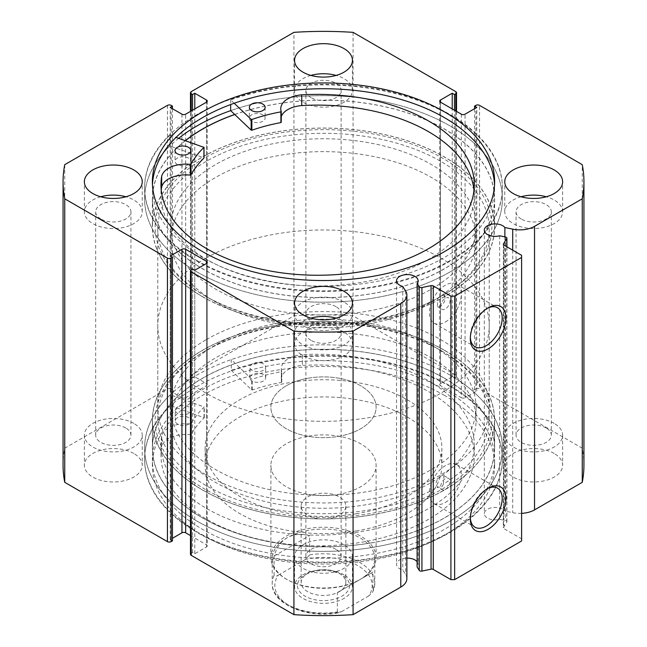 <?xml version="1.0" encoding="UTF-8"?>
<svg xmlns="http://www.w3.org/2000/svg" width="647" height="647" viewBox="0 0 647 647"><rect width="100%" height="100%" fill="white"/><g stroke="black" fill="none" stroke-linecap="round" stroke-linejoin="round"><path stroke-width="0.49" stroke-dasharray="3.23 2.43" d="M231.27 370.327L251.618 389.85L252.338 389.955A138.895 80.196 180 0 1 281.413 382.393L281.768 382.045A24.214 13.983 180 0 1 281.299 379.304A24.214 13.983 180 0 1 302.375 365.442L302.375 354.693A156.647 90.443 180 0 1 428.411 380.751A156.647 90.443 180 0 1 474.291 444.699A156.647 90.443 180 0 1 377.589 528.251A156.647 90.443 180 0 1 206.878 508.647A156.647 90.443 180 0 1 160.998 444.699A156.647 90.443 180 0 1 161.742 435.884L161.742 446.624A24.214 13.983 180 0 1 190.525 434.727L191.132 434.517A138.895 80.196 180 0 1 204.217 417.736L170.226 405.572A178.887 103.277 0 0 0 144.613 458.82A178.887 103.277 0 0 0 197.011 531.85A178.887 103.277 0 0 0 391.953 554.236A178.887 103.277 0 0 0 502.387 458.82A178.887 103.277 0 0 0 449.988 385.79A178.887 103.277 0 0 0 231.27 370.327L231.27 359.586L251.618 379.11L252.338 379.215A138.895 80.196 180 0 1 281.413 371.661L281.768 371.305A24.214 13.983 180 0 1 281.299 368.564A24.214 13.983 180 0 1 302.375 354.702L302.375 354.693M263.369 363.84A7.893 4.553 0 0 0 254.772 362.854A7.893 4.553 0 0 0 249.896 367.067A7.893 4.553 0 0 0 252.209 370.286A7.893 4.553 0 0 0 260.814 371.273A7.893 4.553 0 0 0 265.682 367.067A7.893 4.553 0 0 0 263.369 363.84M263.369 374.581A7.893 4.553 0 0 0 254.772 373.594A7.893 4.553 0 0 0 249.896 377.808A7.893 4.553 0 0 0 252.209 381.026A7.893 4.553 0 0 0 260.814 382.013A7.893 4.553 0 0 0 265.682 377.808A7.893 4.553 0 0 0 263.369 374.581M188.762 406.923A7.893 4.553 0 0 0 180.157 405.936A7.893 4.553 0 0 0 175.288 410.141A7.893 4.553 0 0 0 177.601 413.368A7.893 4.553 0 0 0 186.199 414.355A7.893 4.553 0 0 0 191.067 410.141A7.893 4.553 0 0 0 188.762 406.923M188.762 417.663A7.893 4.553 0 0 0 180.157 416.676A7.893 4.553 0 0 0 175.288 420.882A7.893 4.553 0 0 0 177.601 424.1A7.893 4.553 0 0 0 186.199 425.095A7.893 4.553 0 0 0 191.067 420.882A7.893 4.553 0 0 0 188.762 417.663M302.375 354.702L302.375 365.434A156.647 90.443 180 0 1 428.411 391.492A156.647 90.443 180 0 1 474.291 455.439A156.647 90.443 180 0 1 377.589 538.991A156.647 90.443 180 0 1 206.878 519.387A156.647 90.443 180 0 1 160.998 455.439A156.647 90.443 180 0 1 161.742 446.624L161.758 435.884A24.214 13.983 180 0 1 190.525 423.987L191.132 423.777A138.895 80.196 180 0 1 204.217 406.995L170.226 394.832A178.887 103.277 0 0 0 144.613 448.08A178.887 103.277 0 0 0 197.011 521.11A178.887 103.277 0 0 0 391.953 543.496A178.887 103.277 0 0 0 502.387 448.08A178.887 103.277 0 0 0 449.988 375.05A178.887 103.277 0 0 0 231.27 359.586M170.226 405.572L170.226 394.832M234.206 103.253L230.672 99.897A178.887 103.277 180 0 1 449.495 114.867A178.887 103.277 180 0 1 502.387 188.18A178.887 103.277 180 0 1 392.276 283.523A178.887 103.277 180 0 1 197.505 261.493A178.887 103.277 180 0 1 144.613 188.18A178.887 103.277 180 0 1 169.87 135.28L169.87 146.02L203.942 157.795M177.367 164.532A7.893 4.553 180 0 1 175.03 161.297A7.893 4.553 180 0 1 179.89 157.092A7.893 4.553 180 0 1 188.479 158.062A7.893 4.553 180 0 1 190.816 161.297A7.893 4.553 180 0 1 185.956 165.503A7.893 4.553 180 0 1 177.367 164.532M251.691 121.288A7.893 4.553 180 0 1 249.354 118.053A7.893 4.553 180 0 1 254.214 113.848A7.893 4.553 180 0 1 262.803 114.818A7.893 4.553 180 0 1 265.141 118.053A7.893 4.553 180 0 1 260.28 122.259A7.893 4.553 180 0 1 251.691 121.288M161.249 190.186A156.647 90.443 0 0 0 160.974 195.556A156.647 90.443 0 0 0 207.291 259.754A156.647 90.443 0 0 0 377.848 279.043A156.647 90.443 0 0 0 474.267 195.556A156.647 90.443 0 0 0 473.992 190.186M178.669 138.304A178.887 103.277 0 0 0 144.613 198.92A178.887 103.277 0 0 0 197.011 271.95A178.887 103.277 0 0 0 391.953 294.336A178.887 103.277 0 0 0 502.387 198.92A178.887 103.277 0 0 0 449.988 125.89A178.887 103.277 0 0 0 230.672 110.637A178.887 103.277 180 0 1 449.495 125.607A178.887 103.277 180 0 1 502.387 198.92A178.887 103.277 180 0 1 392.276 294.256A178.887 103.277 180 0 1 197.505 272.233A178.887 103.277 180 0 1 144.613 198.92A178.887 103.277 180 0 1 169.87 146.02M230.672 99.897L230.672 104.539M301.745 105.582L301.753 105.59A156.647 90.443 0 0 0 301.745 105.582L301.745 94.842M169.87 135.28L176.041 137.407M281.259 116.614A24.214 13.983 0 0 0 280.766 119.444A24.214 13.983 0 0 0 281.251 122.243M234.772 114.535A170.994 98.724 180 0 1 490.232 177.027A170.994 98.724 180 0 1 494.494 198.92A170.994 98.724 180 0 1 342.578 297.022A170.994 98.724 180 0 1 156.768 220.813A170.994 98.724 180 0 1 152.506 198.92A170.994 98.724 180 0 1 185.471 140.65M156.768 248.739A170.994 98.724 180 0 1 152.506 226.846A170.994 98.724 180 0 1 304.422 128.737A170.994 98.724 180 0 1 490.232 204.953A170.994 98.724 180 0 1 494.494 226.846A170.994 98.724 180 0 1 342.578 324.948A170.994 98.724 180 0 1 156.768 248.739M174.722 246.378A152.579 88.089 180 0 1 170.921 226.846A152.579 88.089 180 0 1 306.476 139.307A152.579 88.089 180 0 1 472.278 207.307A152.579 88.089 180 0 1 476.079 226.846A152.579 88.089 180 0 1 340.524 314.385A152.579 88.089 180 0 1 174.722 246.378M174.722 259.269A152.579 88.089 180 0 1 170.921 239.73A152.579 88.089 180 0 1 306.476 152.191A152.579 88.089 180 0 1 472.278 220.198A152.579 88.089 180 0 1 476.079 239.73A152.579 88.089 180 0 1 340.524 327.269A152.579 88.089 180 0 1 174.722 259.269M504.878 236.875L504.878 511.025A10.789 6.227 0 0 0 502.727 509.254A10.789 6.227 0 0 0 490.976 507.903A10.789 6.227 0 0 0 484.32 513.661A10.789 6.227 0 0 0 487.474 518.061A10.789 6.227 0 0 0 499.662 519.306L505.525 520.536A2.103 1.213 180 0 1 506.294 520.819A2.103 1.213 180 0 1 506.908 521.676A2.103 1.213 180 0 1 506.779 522.097L503.463 527.362A2.103 1.213 0 0 0 503.334 527.774A2.103 1.213 0 0 0 503.948 528.639L503.948 245.108M406.874 578.612A20.793 12.01 0 0 0 405.62 574.512L402.766 569.983A10.789 6.227 180 0 1 399.7 568.737A10.789 6.227 180 0 1 396.538 564.338A10.789 6.227 180 0 1 406.874 558.118M417.105 561.709A10.789 6.227 180 0 1 418.116 564.338A10.789 6.227 180 0 1 417.105 566.966M487.167 488.792A22.532 13.013 120 0 0 486.261 489.286L488.121 488.21L486.261 489.286A22.532 13.013 120 0 0 470.329 516.88A22.532 13.013 120 0 0 470.353 517.915M487.167 308.368A22.532 13.013 120 0 0 486.261 308.862L488.121 307.786L486.261 308.862A22.532 13.013 120 0 0 470.329 336.456A22.532 13.013 120 0 0 470.353 337.483M206.312 296.649L204.452 295.574A168.357 97.204 180 0 1 204.452 158.111A168.357 97.204 180 0 1 442.548 158.111A168.357 97.204 180 0 1 442.548 295.574A168.357 97.204 180 0 1 204.452 295.574L206.312 296.649A165.729 95.683 0 0 0 437.865 298.243L437.356 306.613L440.688 306.314C445.468 301.745 446.39 297.984 443.446 295.024A165.729 95.683 0 0 0 489.229 228.989A165.729 95.683 0 0 0 440.688 161.329A165.729 95.683 0 0 0 260.078 140.593A165.729 95.683 0 0 0 157.771 228.989A165.729 95.683 0 0 0 206.312 296.649M440.688 350.35L442.548 351.426A168.357 97.204 0 0 0 204.452 351.426A168.357 97.204 0 0 0 204.452 488.889A168.357 97.204 0 0 0 442.548 488.889A168.357 97.204 0 0 0 442.548 351.426L440.688 350.35A165.729 95.683 180 0 1 489.229 418.011A165.729 95.683 180 0 1 443.446 484.037L443.931 475.65L440.688 475.998C435.73 480.462 434.784 484.215 437.865 487.256A165.729 95.683 180 0 1 206.312 485.671A165.729 95.683 180 0 1 157.771 418.011A165.729 95.683 180 0 1 206.312 350.35A165.729 95.683 180 0 1 440.688 350.35M437.865 298.243L443.446 295.024L448.63 297.935A6.575 3.793 120 0 0 445.338 298.259A6.575 3.793 120 0 0 441.044 304.058A6.575 3.793 120 0 0 442.055 309.323A6.575 3.793 120 0 0 445.338 308.999A6.575 3.793 120 0 0 449.633 303.208A6.575 3.793 120 0 0 448.63 297.935M445.338 489.423A6.575 3.793 120 0 0 449.633 483.632A6.575 3.793 120 0 0 448.63 478.359A6.575 3.793 120 0 0 445.338 478.683A6.575 3.793 120 0 0 441.044 484.482A6.575 3.793 120 0 0 442.055 489.755A6.575 3.793 120 0 0 445.338 489.423M443.446 484.037L441.618 487.28L437.356 487.037L442.055 489.755M445.338 322.028A22.532 13.013 120 0 0 460.057 302.173A22.532 13.013 120 0 0 456.604 284.114A22.532 13.013 120 0 0 445.338 285.23A22.532 13.013 120 0 0 430.619 305.093A22.532 13.013 120 0 0 434.072 323.144A22.532 13.013 120 0 0 445.338 322.028M445.338 502.452A22.532 13.013 120 0 0 460.057 482.597A22.532 13.013 120 0 0 456.604 464.538A22.532 13.013 120 0 0 445.338 465.654A22.532 13.013 120 0 0 430.619 485.517A22.532 13.013 120 0 0 434.072 503.568A22.532 13.013 120 0 0 445.338 502.452M202.495 296.706A171.123 98.797 0 0 0 388.984 318.122A171.123 98.797 0 0 0 494.623 226.846A171.123 98.797 0 0 0 444.505 156.986A171.123 98.797 0 0 0 258.016 135.571A171.123 98.797 0 0 0 152.377 226.846A171.123 98.797 0 0 0 202.495 296.706M185.357 140.609A171.123 98.797 0 0 0 152.377 198.92A171.123 98.797 0 0 0 202.495 268.78A171.123 98.797 0 0 0 388.984 290.196A171.123 98.797 0 0 0 494.623 198.92A171.123 98.797 0 0 0 444.505 129.06A171.123 98.797 0 0 0 234.699 114.47M197.011 260.563A178.887 103.277 0 0 0 391.953 282.949A178.887 103.277 0 0 0 502.387 187.533A178.887 103.277 0 0 0 449.988 114.511A178.887 103.277 0 0 0 255.047 92.125A178.887 103.277 0 0 0 144.613 187.533A178.887 103.277 0 0 0 197.011 260.563M152.449 184.638A171.123 98.797 0 0 0 152.377 187.533A171.123 98.797 0 0 0 202.495 257.393A171.123 98.797 0 0 0 388.984 278.817A171.123 98.797 0 0 0 494.623 187.533A171.123 98.797 0 0 0 494.551 184.638M444.505 350.294A171.123 98.797 0 0 0 258.016 328.878A171.123 98.797 0 0 0 152.377 420.154A171.123 98.797 0 0 0 202.495 490.014A171.123 98.797 0 0 0 388.984 511.429A171.123 98.797 0 0 0 494.623 420.154A171.123 98.797 0 0 0 444.505 350.294M444.505 378.22A171.123 98.797 0 0 0 258.016 356.804A171.123 98.797 0 0 0 152.377 448.08A171.123 98.797 0 0 0 202.495 517.94A171.123 98.797 0 0 0 388.984 539.355A171.123 98.797 0 0 0 494.623 448.08A171.123 98.797 0 0 0 444.505 378.22M449.988 375.05A178.887 103.277 0 0 0 255.047 352.664A178.887 103.277 0 0 0 144.613 448.08A178.887 103.277 0 0 0 197.011 521.11A178.887 103.277 0 0 0 391.953 543.496A178.887 103.277 0 0 0 502.387 448.08A178.887 103.277 0 0 0 449.988 375.05M449.988 386.437A178.887 103.277 0 0 0 255.047 364.051A178.887 103.277 0 0 0 144.613 459.467A178.887 103.277 0 0 0 197.011 532.489A178.887 103.277 0 0 0 391.953 554.875A178.887 103.277 0 0 0 502.387 459.467A178.887 103.277 0 0 0 449.988 386.437M444.505 389.607A171.123 98.797 0 0 0 258.016 368.183A171.123 98.797 0 0 0 152.377 459.467A171.123 98.797 0 0 0 202.495 529.327A171.123 98.797 0 0 0 388.984 550.743A171.123 98.797 0 0 0 494.623 459.467A171.123 98.797 0 0 0 444.505 389.607M444.505 395.406A171.123 98.797 0 0 0 258.016 373.982A171.123 98.797 0 0 0 152.377 465.266A171.123 98.797 0 0 0 202.495 535.126A171.123 98.797 0 0 0 388.984 556.541A171.123 98.797 0 0 0 494.623 465.266A171.123 98.797 0 0 0 444.505 395.406M133.767 453.45A28.937 16.709 0 0 0 102.226 449.827A28.937 16.709 0 0 0 84.369 465.266A28.937 16.709 0 0 0 92.844 477.074A28.937 16.709 0 0 0 124.378 480.697A28.937 16.709 0 0 0 142.243 465.266A28.937 16.709 0 0 0 133.767 453.45M133.767 423.381A28.937 16.709 0 0 0 102.226 419.757A28.937 16.709 0 0 0 84.369 435.188A28.937 16.709 0 0 0 92.844 447.004A28.937 16.709 0 0 0 124.378 450.627A28.937 16.709 0 0 0 142.243 435.188A28.937 16.709 0 0 0 133.767 423.381M343.961 332.097A28.937 16.709 0 0 0 312.428 328.474A28.937 16.709 0 0 0 294.563 343.905A28.937 16.709 0 0 0 303.039 355.721A28.937 16.709 0 0 0 334.572 359.344A28.937 16.709 0 0 0 352.437 343.905A28.937 16.709 0 0 0 343.961 332.097M343.961 302.02A28.937 16.709 0 0 0 312.428 298.404A28.937 16.709 0 0 0 294.563 313.835A28.937 16.709 0 0 0 303.039 325.651A28.937 16.709 0 0 0 334.572 329.274A28.937 16.709 0 0 0 352.437 313.835A28.937 16.709 0 0 0 343.961 302.02M343.961 574.803A28.937 16.709 0 0 0 312.428 571.18A28.937 16.709 0 0 0 294.563 586.619A28.937 16.709 0 0 0 303.039 598.435A28.937 16.709 0 0 0 334.572 602.05A28.937 16.709 0 0 0 352.437 586.619A28.937 16.709 0 0 0 343.961 574.803M343.961 544.734A28.937 16.709 0 0 0 312.428 541.11A28.937 16.709 0 0 0 294.563 556.549A28.937 16.709 0 0 0 303.039 568.357A28.937 16.709 0 0 0 334.572 571.98A28.937 16.709 0 0 0 352.437 556.549A28.937 16.709 0 0 0 343.961 544.734M554.155 453.45A28.937 16.709 0 0 0 522.622 449.827A28.937 16.709 0 0 0 504.757 465.266A28.937 16.709 0 0 0 513.233 477.074A28.937 16.709 0 0 0 544.774 480.697A28.937 16.709 0 0 0 562.631 465.266A28.937 16.709 0 0 0 554.155 453.45M554.155 423.381A28.937 16.709 0 0 0 522.622 419.757A28.937 16.709 0 0 0 504.757 435.188A28.937 16.709 0 0 0 513.233 447.004A28.937 16.709 0 0 0 544.774 450.627A28.937 16.709 0 0 0 562.631 435.188A28.937 16.709 0 0 0 554.155 423.381M100.689 196.769A28.937 16.709 0 0 0 84.369 211.812A28.937 16.709 0 0 0 92.844 223.619A28.937 16.709 0 0 0 124.378 227.243A28.937 16.709 0 0 0 142.243 211.812A28.937 16.709 0 0 0 133.767 199.996A28.937 16.709 0 0 0 125.922 196.769M310.883 75.416A28.937 16.709 0 0 0 294.563 90.451A28.937 16.709 0 0 0 303.039 102.266A28.937 16.709 0 0 0 334.572 105.89A28.937 16.709 0 0 0 352.437 90.451A28.937 16.709 0 0 0 343.961 78.643A28.937 16.709 0 0 0 336.117 75.416M310.883 318.13A28.937 16.709 0 0 0 294.563 333.165A28.937 16.709 0 0 0 303.039 344.98A28.937 16.709 0 0 0 334.572 348.596A28.937 16.709 0 0 0 352.437 333.165A28.937 16.709 0 0 0 343.961 321.349A28.937 16.709 0 0 0 336.117 318.13M521.078 196.769A28.937 16.709 0 0 0 504.757 211.812A28.937 16.709 0 0 0 513.233 223.619A28.937 16.709 0 0 0 544.774 227.243A28.937 16.709 0 0 0 562.631 211.812A28.937 16.709 0 0 0 554.155 199.996A28.937 16.709 0 0 0 546.311 196.769M521.231 219.001A17.623 10.174 180 0 1 516.071 211.812A17.623 10.174 180 0 1 526.949 202.406A17.623 10.174 180 0 1 546.157 204.614A17.623 10.174 180 0 1 551.325 211.812A17.623 10.174 180 0 1 540.439 221.209A17.623 10.174 180 0 1 521.231 219.001M546.157 427.999A17.623 10.174 0 0 0 526.949 425.791A17.623 10.174 0 0 0 516.071 435.188A17.623 10.174 0 0 0 521.231 442.386A17.623 10.174 0 0 0 540.439 444.594A17.623 10.174 0 0 0 551.325 435.188A17.623 10.174 0 0 0 546.157 427.999M311.037 340.362A17.623 10.174 180 0 1 305.877 333.165A17.623 10.174 180 0 1 316.755 323.759A17.623 10.174 180 0 1 335.963 325.967A17.623 10.174 180 0 1 341.123 333.165A17.623 10.174 180 0 1 330.245 342.562A17.623 10.174 180 0 1 311.037 340.362M335.963 549.352A17.623 10.174 0 0 0 316.755 547.144A17.623 10.174 0 0 0 305.877 556.549A17.623 10.174 0 0 0 311.037 563.739A17.623 10.174 0 0 0 330.245 565.947A17.623 10.174 0 0 0 341.123 556.549A17.623 10.174 0 0 0 335.963 549.352M311.037 97.648A17.623 10.174 180 0 1 305.877 90.451A17.623 10.174 180 0 1 316.755 81.053A17.623 10.174 180 0 1 335.963 83.261A17.623 10.174 180 0 1 341.123 90.451A17.623 10.174 180 0 1 330.245 99.856A17.623 10.174 180 0 1 311.037 97.648M335.963 306.638A17.623 10.174 0 0 0 316.755 304.438A17.623 10.174 0 0 0 305.877 313.835A17.623 10.174 0 0 0 311.037 321.033A17.623 10.174 0 0 0 330.245 323.241A17.623 10.174 0 0 0 341.123 313.835A17.623 10.174 0 0 0 335.963 306.638M100.843 219.001A17.623 10.174 180 0 1 95.675 211.812A17.623 10.174 180 0 1 106.561 202.406A17.623 10.174 180 0 1 125.769 204.614A17.623 10.174 180 0 1 130.929 211.812A17.623 10.174 180 0 1 120.051 221.209A17.623 10.174 180 0 1 100.843 219.001M125.769 427.999A17.623 10.174 0 0 0 106.561 425.791A17.623 10.174 0 0 0 95.675 435.188A17.623 10.174 0 0 0 100.843 442.386A17.623 10.174 0 0 0 120.051 444.594A17.623 10.174 0 0 0 130.929 435.188A17.623 10.174 0 0 0 125.769 427.999M521.603 255.306L521.603 538.83L503.948 528.639M521.603 538.83L521.603 540.973M190.477 554.293A2.628 1.52 180 0 1 191.245 553.217L191.245 269.694M206.498 546.99A2.628 1.52 0 0 0 207.266 545.914A2.628 1.52 0 0 0 206.498 544.839L206.498 263.466L206.498 546.99L194.779 553.759L192.547 552.465L191.245 553.217M190.477 535.595L206.498 544.839M172.458 540.868L170.226 539.582L172.458 538.288M63.066 465.266A260.434 150.363 180 0 1 64.749 448.185L167.436 388.904A2.628 1.52 180 0 1 171.156 388.904L171.156 105.38M181.944 114.187L181.944 397.711L170.226 390.95L172.458 389.656L171.156 388.904M181.944 397.711A2.628 1.52 0 0 0 185.665 397.711L185.665 114.187M206.498 385.685A2.628 1.52 0 0 0 207.266 384.609A2.628 1.52 0 0 0 206.498 383.534L206.498 102.161L206.498 385.685L185.665 397.711M191.245 110.96L191.245 377.306L192.547 378.058L194.779 376.772L206.498 383.534M191.245 377.306A2.628 1.52 180 0 1 190.477 376.23A2.628 1.52 180 0 1 191.245 375.155L191.245 91.631M455.755 91.631L455.755 375.155L353.076 315.873A260.434 150.363 180 0 0 293.924 315.873L191.245 375.155M455.755 375.155A2.628 1.52 180 0 1 456.523 376.23A2.628 1.52 180 0 1 455.755 377.306L455.755 110.96M440.502 383.534A2.628 1.52 0 0 0 439.734 384.609A2.628 1.52 0 0 0 440.502 385.685L440.502 102.161L440.502 383.534L452.221 376.772L454.453 378.058L455.755 377.306M461.335 114.187L461.335 397.711L440.502 385.685M461.335 397.711A2.628 1.52 0 0 0 465.056 397.711L465.056 114.187M475.844 105.38L475.844 388.904L474.542 389.656L476.774 390.95L465.056 397.711M475.844 388.904A2.628 1.52 180 0 1 479.564 388.904L479.564 105.38M583.934 465.266A260.434 150.363 180 0 0 582.251 448.185L479.564 388.904M521.603 513.354A20.793 12.01 180 0 1 512.723 512.675L504.878 511.025M293.924 315.873L293.924 32.35M582.251 448.185L582.251 164.661M353.076 32.35L353.076 315.873M64.749 164.661L64.749 448.185M474.542 389.656L474.542 108.712M476.774 390.95L476.774 107.418M452.221 376.772L452.221 108.922M454.453 378.058L454.453 110.216M170.226 539.582L170.226 256.05M194.779 553.759L194.779 270.228M192.547 552.465L192.547 268.942M192.547 378.058L192.547 110.216M194.779 376.772L194.779 108.922M170.226 390.95L170.226 107.418M172.458 389.656L172.458 108.712M402.766 286.451L402.766 569.983M499.662 235.783L499.662 519.306M366.162 491.841A152.579 88.089 180 0 1 170.921 407.27A152.579 88.089 180 0 1 280.838 322.691A152.579 88.089 180 0 1 476.079 407.27A152.579 88.089 180 0 1 366.162 491.841M366.162 504.733A152.579 88.089 180 0 1 170.921 420.154A152.579 88.089 180 0 1 280.838 335.583A152.579 88.089 180 0 1 476.079 420.154A152.579 88.089 180 0 1 366.162 504.733M308.789 436.102A52.609 30.377 180 0 1 376.109 465.266A52.609 30.377 180 0 1 338.211 494.429A52.609 30.377 180 0 1 270.891 465.266A52.609 30.377 180 0 1 308.789 436.102M308.789 378.107A52.609 30.377 180 0 1 376.109 407.27A52.609 30.377 180 0 1 338.211 436.434A52.609 30.377 180 0 1 270.891 407.27A52.609 30.377 180 0 1 308.789 378.107M356.602 513.702A118.377 68.347 180 0 1 205.123 448.08A118.377 68.347 180 0 1 290.398 382.458A118.377 68.347 180 0 1 441.877 448.08A118.377 68.347 180 0 1 356.602 513.702M356.602 530.88A118.377 68.347 180 0 1 205.123 465.266A118.377 68.347 180 0 1 290.398 399.644A118.377 68.347 180 0 1 441.877 465.266A118.377 68.347 180 0 1 356.602 530.88M371.313 514.939A170.994 98.724 180 0 1 152.506 420.154A170.994 98.724 180 0 1 275.687 325.376A170.994 98.724 180 0 1 494.494 420.154A170.994 98.724 180 0 1 371.313 514.939M371.313 542.865A170.994 98.724 180 0 1 152.506 448.08A170.994 98.724 180 0 1 275.687 353.294A170.994 98.724 180 0 1 494.494 448.08A170.994 98.724 180 0 1 371.313 542.865M307.689 573.412L305.085 574.916A26.042 15.035 0 0 0 305.085 596.178A26.042 15.035 0 0 0 341.915 596.178A26.042 15.035 0 0 0 341.915 574.916A26.042 15.035 0 0 0 305.085 574.916L307.689 573.412A22.362 12.908 180 0 1 339.311 573.412A22.362 12.908 180 0 1 345.862 582.543A22.362 12.908 180 0 1 339.311 591.665A22.362 12.908 180 0 1 314.943 594.464A22.362 12.908 180 0 1 301.138 582.543A22.362 12.908 180 0 1 307.689 573.412M339.311 515.198A22.362 12.908 180 0 1 314.943 517.996A22.362 12.908 180 0 1 301.138 506.075A22.362 12.908 180 0 1 307.689 496.945A22.362 12.908 180 0 1 332.057 494.146A22.362 12.908 180 0 1 345.862 506.075A22.362 12.908 180 0 1 339.311 515.198M274.11 575.401A51.299 29.616 0 0 0 272.201 583.4A51.299 29.616 0 0 0 337.354 611.916L338.939 612.725L341.551 611.641A48.671 28.096 180 0 1 289.088 605.414A48.671 28.096 180 0 1 278.307 575.126C276.398 576.477 274.999 576.566 274.11 575.401L274.11 556.072C276.56 547.556 280.935 541.458 287.228 537.754A51.299 29.616 180 0 1 343.128 531.333A51.299 29.616 180 0 1 374.799 558.701A51.299 29.616 180 0 1 359.772 579.639L360.702 579.105A52.609 30.377 180 0 1 286.298 579.105A52.609 30.377 180 0 1 270.891 557.625A52.609 30.377 180 0 1 286.298 536.145A52.609 30.377 180 0 1 343.638 529.561A52.609 30.377 180 0 1 376.109 557.625A52.609 30.377 180 0 1 360.702 579.105L359.772 579.639A51.299 29.616 180 0 1 287.228 579.639A51.299 29.616 180 0 1 272.201 558.701A51.299 29.616 180 0 1 287.228 537.754C293.576 534.155 301.049 533.419 309.646 535.554L309.646 554.883L305.449 559.453A48.671 28.096 180 0 1 357.912 565.68A48.671 28.096 180 0 1 368.693 595.968L372.632 592.328L372.89 591.398A51.299 29.616 0 0 0 374.799 583.4A51.299 29.616 0 0 0 309.646 554.883M206.312 257.991A165.729 95.683 180 0 1 386.922 237.247A165.729 95.683 180 0 1 489.229 325.651A165.729 95.683 180 0 1 440.688 393.303A165.729 95.683 180 0 1 260.078 414.048A165.729 95.683 180 0 1 157.771 325.651A165.729 95.683 180 0 1 206.312 257.991M206.312 339.61A165.729 95.683 180 0 1 386.922 318.866A165.729 95.683 180 0 1 489.229 407.27A165.729 95.683 180 0 1 440.688 474.93A165.729 95.683 180 0 1 260.078 495.667A165.729 95.683 180 0 1 157.771 407.27A165.729 95.683 180 0 1 206.312 339.61M286.298 385.79A52.609 30.377 180 0 1 343.638 379.207A52.609 30.377 180 0 1 376.109 407.27A52.609 30.377 180 0 1 360.702 428.751A52.609 30.377 180 0 1 303.362 435.334A52.609 30.377 180 0 1 270.891 407.27A52.609 30.377 180 0 1 286.298 385.79M337.354 611.916L337.354 592.579L372.89 572.061L372.89 591.398M278.307 575.126L305.449 559.453M274.11 556.072L309.646 535.554M341.551 611.641L368.693 595.968M337.354 592.579L372.89 572.061M251.618 389.85L251.618 379.11M204.04 417.315L204.04 406.575M204.217 417.736L204.217 406.995M191.132 434.517L191.132 423.777M190.525 434.727L190.525 423.987M281.413 382.393L281.413 371.661M252.338 389.955L252.338 379.215M281.768 382.045L281.768 371.305M203.756 146.95L203.756 157.69M505.525 237.012L505.525 520.536M167.436 105.38L167.436 388.904M405.62 290.98L405.62 574.512M512.723 250.171L512.723 512.675M506.779 522.097L506.779 246.742M503.463 244.663L503.463 527.362M249.896 377.808L249.896 367.067M175.288 420.882L175.288 410.141M474.291 455.439L474.291 444.699M502.387 458.82L502.387 459.467M144.613 458.82L144.613 459.467M160.998 455.439L160.998 444.699M191.067 420.882L191.067 410.141M265.682 377.808L265.682 367.067M204.29 417.574L204.29 406.834M281.299 379.304L281.299 368.564M281.777 382.11L281.777 371.37M175.03 150.557L175.03 161.297M249.354 107.313L249.354 118.053M160.974 184.816L160.974 195.556M474.267 184.816L474.267 195.556M502.387 188.18L502.387 187.533M144.613 188.18L144.613 187.533M265.141 107.313L265.141 118.053M190.816 150.557L190.816 161.297M280.766 108.704L280.766 119.444M152.506 198.92L152.506 226.846M170.921 226.846L170.921 239.73M476.079 226.846L476.079 239.73M494.494 198.92L494.494 226.846M484.32 230.138L484.32 513.661M396.538 280.814L396.538 564.338M418.116 280.814L418.116 564.338M206.312 350.35L204.452 351.426M443.931 475.65L448.63 478.359M456.604 284.114L497.527 307.746M456.604 464.538L497.527 488.17M494.623 198.92L494.623 226.846M494.623 181.734L494.623 187.533M152.377 448.08L152.377 420.154M152.377 465.266L152.377 459.467M84.369 435.188L84.369 465.266M294.563 313.835L294.563 343.905M294.563 556.549L294.563 586.619M504.757 435.188L504.757 465.266M84.369 211.812L84.369 181.734M294.563 90.451L294.563 60.381M294.563 333.165L294.563 303.095M504.757 211.812L504.757 181.734M516.071 435.188L516.071 211.812M305.877 556.549L305.877 333.165M305.877 313.835L305.877 90.451M95.675 435.188L95.675 211.812M157.771 228.989L157.771 418.011M489.229 228.989L489.229 418.011M130.929 435.188L130.929 211.812M341.123 313.835L341.123 90.451M341.123 556.549L341.123 333.165M551.325 435.188L551.325 211.812M562.631 211.812L562.631 181.734M352.437 333.165L352.437 303.095M352.437 90.451L352.437 60.381M142.243 211.812L142.243 181.734M562.631 435.188L562.631 465.266M352.437 556.549L352.437 586.619M352.437 313.835L352.437 343.905M142.243 435.188L142.243 465.266M456.523 111.405L456.523 376.23M439.734 101.086L439.734 384.609M207.266 101.086L207.266 384.609M190.477 376.23L190.477 111.405M207.266 262.391L207.266 545.914M494.623 465.266L494.623 459.467M494.623 448.08L494.623 420.154M152.377 181.734L152.377 187.533M152.377 198.92L152.377 226.846M434.072 503.568L474.995 527.2M434.072 323.144L474.995 346.776M437.356 306.613L442.055 309.323M441.618 296.116L442.548 295.574M470.329 336.456L470.329 338.607M470.329 516.88L470.329 519.031M506.908 246.814L506.908 521.676M503.334 244.251L503.334 527.774M170.921 407.27L170.921 420.154M376.109 557.625L376.109 465.266M205.123 448.08L205.123 465.266M152.506 420.154L152.506 448.08M494.494 420.154L494.494 448.08M441.877 448.08L441.877 465.266M270.891 557.625L270.891 465.266M476.079 407.27L476.079 420.154M301.138 506.075L301.138 582.543M489.229 325.651L489.229 407.27M157.771 325.651L157.771 407.27M287.228 579.639L286.298 579.105M272.201 558.701L272.201 583.4C271.328 604.282 307.859 619.147 338.939 612.725M374.799 558.701L374.799 583.4L372.632 592.328M345.862 506.075L345.862 582.543M339.311 573.412L341.915 574.916"/><path stroke-width="0.97" d="M176.041 137.407L203.942 147.362A138.895 80.196 0 0 0 190.97 164.176L190.364 164.387A24.214 13.983 0 0 0 161.677 176.348L161.661 187.088A156.647 90.443 0 0 0 161.249 190.186M177.367 153.792A7.893 4.553 180 0 1 175.03 150.557A7.893 4.553 180 0 1 179.89 146.351A7.893 4.553 180 0 1 188.479 147.322A7.893 4.553 180 0 1 190.816 150.557A7.893 4.553 180 0 1 185.956 154.762A7.893 4.553 180 0 1 177.367 153.792M251.691 110.548A7.893 4.553 180 0 1 249.354 107.313A7.893 4.553 180 0 1 254.214 103.108A7.893 4.553 180 0 1 262.803 104.078A7.893 4.553 180 0 1 265.141 107.313A7.893 4.553 180 0 1 260.28 111.519A7.893 4.553 180 0 1 251.691 110.548M203.942 157.795L203.942 158.103A138.895 80.196 0 0 0 190.97 174.916L190.364 175.127A24.214 13.983 0 0 0 161.677 187.088L161.661 176.348A156.647 90.443 0 0 0 160.974 184.816A156.647 90.443 0 0 0 207.291 249.014A156.647 90.443 0 0 0 377.848 268.303A156.647 90.443 0 0 0 474.267 184.816A156.647 90.443 0 0 0 427.958 120.617A156.647 90.443 0 0 0 301.745 94.842L301.753 94.85A24.214 13.983 0 0 0 280.766 108.704A24.214 13.983 0 0 0 281.251 111.502L280.895 111.858A138.895 80.196 0 0 0 251.869 119.477L251.149 119.371L234.206 103.253M473.992 190.186A156.647 90.443 0 0 0 427.958 131.357A156.647 90.443 0 0 0 301.753 105.582A24.214 13.983 0 0 0 281.259 116.614M230.672 104.539L230.672 110.637A178.887 103.277 0 0 0 178.669 138.304M281.251 111.624L280.895 122.59A138.895 80.196 0 0 0 251.869 130.217L251.149 130.112L230.672 110.637M301.753 94.85L301.753 105.59M185.471 140.65A170.994 98.724 180 0 1 234.772 114.535M506.779 246.742L506.779 238.565A2.103 1.213 0 0 0 506.908 238.153A2.103 1.213 0 0 0 506.294 237.295A2.103 1.213 0 0 0 505.525 237.012L499.662 235.783A10.789 6.227 0 0 1 487.474 234.537A10.789 6.227 0 0 1 484.32 230.138A10.789 6.227 0 0 1 490.976 224.38A10.789 6.227 0 0 1 502.727 225.73A10.789 6.227 0 0 1 504.878 227.501L504.878 236.875M406.874 558.118A10.789 6.227 180 0 1 414.953 559.938A10.789 6.227 180 0 1 417.105 561.709M206.498 263.466L206.498 261.315A2.628 1.52 180 0 1 207.266 262.391A2.628 1.52 180 0 1 206.498 263.466L194.779 270.228L192.547 268.942L191.245 269.694A2.628 1.52 0 0 0 190.477 270.769A2.628 1.52 0 0 0 191.245 271.845L293.924 331.127A260.434 150.363 0 0 0 353.076 331.127L400.784 303.58A20.793 12.01 0 0 0 406.874 295.089A20.793 12.01 0 0 0 405.62 290.98L402.766 286.451A10.789 6.227 180 0 1 399.7 285.214A10.789 6.227 180 0 1 396.538 280.814A10.789 6.227 180 0 1 403.202 275.056A10.789 6.227 180 0 1 414.953 276.406A10.789 6.227 180 0 1 418.116 280.814A10.789 6.227 180 0 1 417.105 283.443L417.105 566.966L419.24 570.355L419.24 286.831A2.103 1.213 0 0 0 421.933 287.551L431.056 285.634A2.103 1.213 180 0 1 433.264 285.917L450.919 296.116L454.639 296.116L521.603 257.449L521.603 255.306L503.948 245.108A2.103 1.213 180 0 1 503.334 244.251A2.103 1.213 180 0 1 503.463 243.838L503.463 244.663M488.121 488.21L488.121 488.21A25.168 14.525 -60 0 1 505.914 498.481A25.168 14.525 -60 0 1 488.121 529.303A25.168 14.525 -60 0 1 470.329 519.031A25.168 14.525 -60 0 1 488.121 488.21L488.121 488.21M470.353 517.915A22.532 13.013 120 0 0 474.995 527.2A22.532 13.013 120 0 0 486.261 526.084A22.532 13.013 120 0 0 500.98 506.221A22.532 13.013 120 0 0 497.527 488.17A22.532 13.013 120 0 0 487.167 488.792M488.121 307.786L488.121 307.786A25.168 14.525 -60 0 1 505.914 318.057A25.168 14.525 -60 0 1 488.121 348.879A25.168 14.525 -60 0 1 470.329 338.607A25.168 14.525 -60 0 1 488.121 307.786L488.121 307.786M470.353 337.483A22.532 13.013 120 0 0 474.995 346.776A22.532 13.013 120 0 0 486.261 345.66A22.532 13.013 120 0 0 500.98 325.797A22.532 13.013 120 0 0 497.527 307.746A22.532 13.013 120 0 0 487.167 308.368M494.551 184.638A171.123 98.797 0 0 0 444.505 117.673A171.123 98.797 0 0 0 260.345 95.716A171.123 98.797 0 0 0 152.449 184.638M202.495 251.594A171.123 98.797 0 0 0 388.984 273.018A171.123 98.797 0 0 0 494.623 181.734A171.123 98.797 0 0 0 444.505 111.874A171.123 98.797 0 0 0 258.016 90.459A171.123 98.797 0 0 0 152.377 181.734A171.123 98.797 0 0 0 202.495 251.594M133.767 169.926A28.937 16.709 0 0 0 102.226 166.303A28.937 16.709 0 0 0 84.369 181.734A28.937 16.709 0 0 0 92.844 193.55A28.937 16.709 0 0 0 124.378 197.173A28.937 16.709 0 0 0 142.243 181.734A28.937 16.709 0 0 0 133.767 169.926M125.922 196.769A28.937 16.709 0 0 0 100.689 196.769M343.961 48.565A28.937 16.709 0 0 0 312.428 44.95A28.937 16.709 0 0 0 294.563 60.381A28.937 16.709 0 0 0 303.039 72.197A28.937 16.709 0 0 0 334.572 75.82A28.937 16.709 0 0 0 352.437 60.381A28.937 16.709 0 0 0 343.961 48.565M336.117 75.416A28.937 16.709 0 0 0 310.883 75.416M343.961 291.279A28.937 16.709 0 0 0 312.428 287.656A28.937 16.709 0 0 0 294.563 303.095A28.937 16.709 0 0 0 303.039 314.903A28.937 16.709 0 0 0 334.572 318.526A28.937 16.709 0 0 0 352.437 303.095A28.937 16.709 0 0 0 343.961 291.279M336.117 318.13A28.937 16.709 0 0 0 310.883 318.13M554.155 169.926A28.937 16.709 0 0 0 522.622 166.303A28.937 16.709 0 0 0 504.757 181.734A28.937 16.709 0 0 0 513.233 193.55A28.937 16.709 0 0 0 544.774 197.173A28.937 16.709 0 0 0 562.631 181.734A28.937 16.709 0 0 0 554.155 169.926M546.311 196.769A28.937 16.709 0 0 0 521.078 196.769M506.779 238.565L503.463 243.838M534.535 226.353L534.535 509.885L582.251 482.338A260.434 150.363 180 0 0 583.934 465.266L583.934 181.734A260.434 150.363 0 0 1 582.251 198.815L534.535 226.353A20.793 12.01 180 0 1 512.723 229.151L504.878 227.501M583.934 181.734A260.434 150.363 0 0 0 582.251 164.661L479.564 105.38A2.628 1.52 0 0 0 475.844 105.38L474.542 106.132L476.774 107.418L465.056 114.187A2.628 1.52 180 0 1 461.335 114.187L440.502 102.161A2.628 1.52 180 0 1 439.734 101.086A2.628 1.52 180 0 1 440.502 100.01L440.502 102.161M455.755 110.96L455.755 93.783L454.453 94.535L452.221 93.241L440.502 100.01M455.755 93.783A2.628 1.52 0 0 0 456.523 92.707A2.628 1.52 0 0 0 455.755 91.631L353.076 32.35A260.434 150.363 0 0 0 293.924 32.35L191.245 91.631A2.628 1.52 0 0 0 190.477 92.707A2.628 1.52 0 0 0 191.245 93.783L191.245 110.96M206.498 100.01A2.628 1.52 180 0 1 207.266 101.086A2.628 1.52 180 0 1 206.498 102.161L206.498 100.01L194.779 93.241L192.547 94.535L191.245 93.783M63.066 181.734A260.434 150.363 0 0 0 64.749 198.815L167.436 258.096A2.628 1.52 0 0 0 171.156 258.096L171.156 541.62A2.628 1.52 180 0 1 167.436 541.62L64.749 482.338A260.434 150.363 180 0 1 63.066 465.266L63.066 181.734A260.434 150.363 0 0 1 64.749 164.661L167.436 105.38A2.628 1.52 0 0 1 171.156 105.38L172.458 106.132L170.226 107.418L181.944 114.187A2.628 1.52 180 0 0 185.665 114.187L206.498 102.161M181.944 249.289A2.628 1.52 180 0 1 185.665 249.289L185.665 532.813A2.628 1.52 0 0 0 181.944 532.813L181.944 249.289L170.226 256.05L172.458 257.344L171.156 258.096M206.498 261.315L185.665 249.289M417.105 283.443L419.24 286.831M454.639 296.116L454.639 579.639L521.603 540.973L521.603 257.449M454.639 579.639L450.919 579.639L450.919 296.116M433.264 285.917L433.264 569.449L450.919 579.639M433.264 569.449A2.103 1.213 0 0 0 431.056 569.166L431.056 285.634M421.933 287.551L421.933 571.083L431.056 569.166M421.933 571.083A2.103 1.213 180 0 1 419.24 570.355M191.245 271.845L191.245 555.369L293.924 614.65A260.434 150.363 180 0 0 353.076 614.65L400.784 587.104A20.793 12.01 0 0 0 406.874 578.612L406.874 295.089M191.245 555.369A2.628 1.52 180 0 1 190.477 554.293L190.477 270.769M185.665 532.813L190.477 535.595M172.458 538.288L181.944 532.813M171.156 541.62L172.458 540.868L172.458 257.344M534.535 509.885A20.793 12.01 180 0 1 521.603 513.354M64.749 482.338L64.749 198.815M582.251 198.815L582.251 482.338M293.924 331.127L293.924 614.65M353.076 614.65L353.076 331.127M474.542 108.712L474.542 106.132M452.221 108.922L452.221 93.241M454.453 110.216L454.453 94.535M192.547 110.216L192.547 94.535M194.779 108.922L194.779 93.241M172.458 108.712L172.458 106.132M234.699 114.47A171.123 98.797 0 0 0 185.357 140.609M251.149 119.371L251.149 130.112M251.869 119.477L251.869 130.217M280.895 111.858L280.895 122.59M190.97 164.176L190.97 174.916M203.942 147.362L203.942 158.103M190.364 164.387L190.364 175.127M167.436 541.62L167.436 258.096M400.784 303.58L400.784 587.104M512.723 229.151L512.723 250.171M281.259 111.567L281.259 122.307M204.015 147.209L204.015 157.949M456.523 92.707L456.523 111.405M190.477 111.405L190.477 92.707M506.908 238.153L506.908 246.814"/></g></svg>
